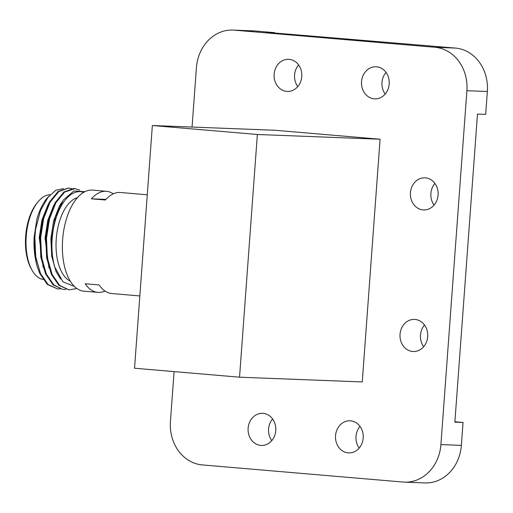 <?xml version="1.0" encoding="UTF-8"?>
<svg xmlns="http://www.w3.org/2000/svg" width="513" height="513" viewBox="0 0 513 513"><rect width="100%" height="100%" fill="white"/><g stroke="black" fill="none" stroke-linecap="round" stroke-linejoin="round"><path stroke-width="0.77" d="M286.78 91.378A16.063 13.87 -87.8 0 0 287.338 91.417A16.063 13.87 -87.8 0 0 301.804 76.219A16.063 13.87 -87.8 0 0 289.133 59.341A16.063 13.87 -87.8 0 0 288.575 59.309A16.063 13.87 -87.8 0 0 274.115 74.5A16.063 13.87 -87.8 0 0 286.78 91.378M423.084 209.9A16.063 13.87 -87.8 0 0 423.642 209.932A16.063 13.87 -87.8 0 0 438.108 194.741A16.063 13.87 -87.8 0 0 425.437 177.864A16.063 13.87 -87.8 0 0 424.886 177.831A16.063 13.87 -87.8 0 0 410.419 193.023A16.063 13.87 -87.8 0 0 423.084 209.9M348.199 452.87A16.063 13.87 -87.8 0 0 348.75 452.902A16.063 13.87 -87.8 0 0 363.217 437.704A16.063 13.87 -87.8 0 0 350.552 420.833A16.063 13.87 -87.8 0 0 349.994 420.795A16.063 13.87 -87.8 0 0 335.528 435.992A16.063 13.87 -87.8 0 0 348.199 452.87M374.195 98.836A16.063 13.87 -87.8 0 0 374.753 98.874A16.063 13.87 -87.8 0 0 389.213 83.677A16.063 13.87 -87.8 0 0 376.548 66.799A16.063 13.87 -87.8 0 0 375.991 66.767A16.063 13.87 -87.8 0 0 361.524 81.965A16.063 13.87 -87.8 0 0 374.195 98.836M412.689 351.482A16.063 13.87 -87.8 0 0 413.247 351.514A16.063 13.87 -87.8 0 0 427.714 336.316A16.063 13.87 -87.8 0 0 415.043 319.445A16.063 13.87 -87.8 0 0 414.485 319.407A16.063 13.87 -87.8 0 0 400.018 334.604A16.063 13.87 -87.8 0 0 412.689 351.482M260.784 445.406A16.063 13.87 -87.8 0 0 261.341 445.444A16.063 13.87 -87.8 0 0 275.802 430.247A16.063 13.87 -87.8 0 0 263.137 413.369A16.063 13.87 -87.8 0 0 262.579 413.337A16.063 13.87 -87.8 0 0 248.112 428.535A16.063 13.87 -87.8 0 0 260.784 445.406M254.749 30.947L234.3 30.158A40.565 35.025 -87.8 0 0 232.896 30.075L253.351 30.863A40.565 35.025 92.2 0 1 254.749 30.947L274.513 32.633L266.33 32.319L455.409 48.075A40.565 35.025 92.2 0 1 487.35 91.5L466.901 90.711L440.911 444.579A40.565 35.025 -87.8 0 1 404.436 482.137A40.565 35.025 -87.8 0 1 403.032 482.053L202.372 464.925A40.565 35.025 -87.8 0 1 170.431 421.5L174.099 371.611M487.35 91.5L485.67 114.399L477.488 114.078L454.864 422.161L463.047 422.475L461.367 445.367A40.565 35.025 92.2 0 1 424.886 482.925L404.436 482.137M234.3 30.158L434.96 47.279L455.409 48.075M192.054 127.064L196.421 67.633A40.565 35.025 -87.8 0 1 232.896 30.075M380.082 139.228L275.071 130.27L152.355 125.525L257.366 134.489L380.082 139.228L362.255 381.941L239.539 377.196L134.534 368.231L152.355 125.525M466.901 90.711A40.565 35.025 -87.8 0 0 434.96 47.279M297.764 86.594A16.063 13.87 92.2 0 1 298.604 64.92M434.069 205.117A16.063 13.87 92.2 0 1 434.909 183.442M359.177 448.08A16.063 13.87 92.2 0 1 360.017 426.406M385.18 94.052A16.063 13.87 92.2 0 1 386.013 72.378M423.674 346.692A16.063 13.87 92.2 0 1 424.514 325.024M271.768 440.622A16.063 13.87 92.2 0 1 272.602 418.948M274.481 33.018L274.513 32.633M463.047 422.475L454.89 421.776M257.366 134.489L239.539 377.196M63.465 188.611L55.846 190.24L47.267 197.915A48.139 24.265 94.9 0 0 36.846 219.314L34.134 237.179C33.576 247.869 34.653 257.815 37.359 267.01L39.713 273.326L47.286 284.388L57.539 288.915L48.042 284.471L40.482 273.474L35.756 256.853L34.846 237.404L35.621 229.228A50.71 25.567 94.9 0 0 34.704 237.269A50.71 25.567 94.9 0 0 37.359 267.01M77.405 197.678A42.598 21.475 94.9 0 0 56.25 238.917A42.598 21.475 94.9 0 0 70.281 281.15M84.863 191.689L73.917 190.945L63.355 199.993L55.327 217.05L51.595 238.66C51.063 249.004 52.095 258.437 54.699 266.946A48.139 24.265 -85.1 0 1 52.179 238.699A48.139 24.265 -85.1 0 1 83.651 192.349M32.274 270.582L31.466 269.19A40.976 20.655 -85.1 0 1 25.65 236.269A40.976 20.655 -85.1 0 1 37.122 202.891L38.154 201.654A42.598 21.475 94.9 0 0 26.227 236.352A42.598 21.475 94.9 0 0 32.274 270.582A42.598 21.475 94.9 0 0 43.111 279.502M60.104 288.896L57.539 288.915M68.338 188.047L58.065 191.516L49.325 202.186L42.945 218.41L39.943 237.711L40.828 257.173L45.529 273.82L53.108 284.882L62.631 289.351L53.859 284.971L46.298 273.974L41.572 257.346L40.668 237.775L43.656 218.525L50.005 202.334L58.732 191.625L68.434 188.072L71.589 188.598M65.92 289.396L63.362 289.415M76.841 288.473L69.178 289.909L59.675 285.465L52.114 274.468L47.395 257.847L46.478 238.398L49.472 219.019L55.821 202.834L64.548 192.119L74.885 188.611L73.583 188.508L63.881 192.009L55.148 202.686L48.761 218.904L45.76 238.212L46.651 257.667L51.351 274.314L58.924 285.382L69.172 289.909M74.885 188.611L79.772 190.079M139.844 295.943L111.815 293.551A50.71 25.567 -85.1 0 1 99.137 284.959L85.171 283.766A50.71 25.567 94.9 0 0 97.848 292.359A50.71 25.567 94.9 0 0 104.998 291.018M97.848 292.359L83.888 291.166A50.71 25.567 -85.1 0 1 62.631 239.648A50.71 25.567 -85.1 0 1 92.513 190.111L106.473 191.304A50.71 25.567 94.9 0 0 91.41 198.82L105.941 199.384M48.549 196.383L40.527 210.503L35.621 229.228M48.094 204.501L41.938 219.981L39.245 237.622L43.156 267.453M53.916 204.995L47.76 220.475L45.061 238.122L48.979 267.946M62.06 201.917L59.367 206.136L53.576 220.975L50.877 238.616L51.736 256.385L56.071 271.582L60.553 279.027M35.384 258.693L34.166 248.497M54.699 266.946L62.952 281.817L74.379 286.401M113.29 193.837A50.71 25.567 94.9 0 0 106.473 191.304M91.41 198.82L105.37 200.012A50.71 25.567 -85.1 0 1 120.44 192.497L147.269 194.786M50.05 194.709A42.598 21.475 94.9 0 0 38.154 201.654M440.911 444.579L461.367 445.367M68.344 188.047L69.069 188.111"/></g></svg>
